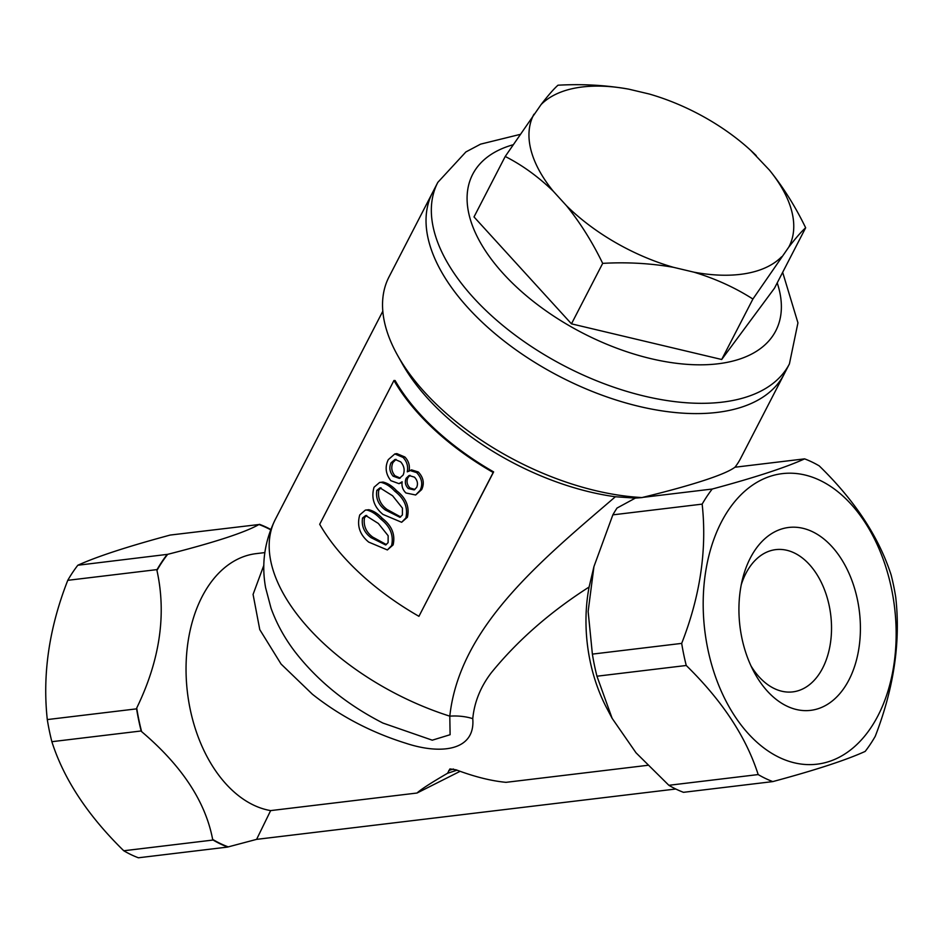 <?xml version="1.0" encoding="UTF-8"?>
<svg xmlns="http://www.w3.org/2000/svg" width="943" height="943" viewBox="0 0 943 943"><rect width="100%" height="100%" fill="white"/><g stroke="black" fill="none" stroke-linecap="round" stroke-linejoin="round"><path stroke-width="1.41" d="M258.96 524.52L170.2 535.058C127.623 546.527 96.834 556.594 77.821 565.246A167.147 109.223 83.2 0 0 67.766 580.322C49.177 627.79 42.341 674.21 47.291 719.58A167.147 109.223 83.2 0 0 49.331 730.719A167.147 109.223 83.2 0 0 51.865 741.693L141.167 730.966A167.147 109.223 -96.8 0 1 138.645 719.992A167.147 109.223 -96.8 0 1 136.594 708.853L136.711 708.028C159.874 660.336 166.616 614.471 156.951 570.432A166.77 108.964 -96.8 0 1 167.677 554.331C214.603 542.402 245.027 532.453 258.96 524.52A166.77 108.964 -96.8 0 1 270.676 529.801M891.548 588.892A146.295 95.597 -96.8 0 1 829.192 761.484A146.295 95.597 -96.8 0 1 707.792 648.925A146.295 95.597 -96.8 0 1 770.148 476.333A146.295 95.597 -96.8 0 1 891.548 588.892M686.256 665.487A167.147 109.223 -96.8 0 1 683.734 654.513A167.147 109.223 -96.8 0 1 681.683 643.385C700.272 595.929 707.109 549.51 702.158 504.128A167.147 109.223 -96.8 0 1 712.213 489.04C754.871 477.547 785.66 467.492 804.603 458.864A167.147 109.223 -96.8 0 1 819.231 465.889C854.83 500.521 878.793 536.885 891.135 574.959A167.147 109.223 -96.8 0 1 893.669 585.933A167.147 109.223 -96.8 0 1 895.709 597.072C900.765 641.688 893.94 688.107 875.234 736.33A167.147 109.223 -96.8 0 1 865.179 751.406C846.248 760.034 815.447 770.101 772.8 781.594A167.147 109.223 -96.8 0 1 758.172 774.568C746.219 737.084 722.244 700.732 686.256 665.487L596.954 676.214L612.137 718.342L636.018 752.797L668.858 785.295L758.172 774.568M741.835 637.798A92.108 60.187 -96.8 0 1 742.554 578.931A92.108 60.187 -96.8 0 1 800.784 527.856A92.108 60.187 -96.8 0 1 857.505 600.007A92.108 60.187 -96.8 0 1 829.38 703.124A92.108 60.187 -96.8 0 1 753.646 671.275A92.108 60.187 -96.8 0 1 741.835 637.798M751.017 665.947A71.633 46.808 83.2 0 0 792.827 691.879A71.633 46.808 83.2 0 0 829.274 606.054A71.633 46.808 83.2 0 0 775.747 549.628A71.633 46.808 83.2 0 0 741.257 584.731M612.137 718.342L606.691 708.004A129.627 84.705 -96.8 0 1 590.07 660.902A129.627 84.705 -96.8 0 1 589.104 587.029C550.099 611.972 517.495 640.545 491.291 672.76C480.529 686.846 474.353 702.146 472.761 718.649A40.938 24.212 176.1 0 0 449.799 716.15A187.622 99.616 27.3 0 1 275.332 519.393C264.547 541.235 261.305 564.032 265.62 587.772L271.03 608.176C276.653 623.771 284.751 638.446 295.3 652.179C317.838 681.082 347.036 704.704 382.905 723.057L432.271 740.184L450.106 734.715L449.799 716.15C459.5 627.272 540.115 561.321 615.378 496.761A187.622 99.616 -152.7 0 1 402.284 363.75L397.616 355.405A197.853 105.05 27.3 0 0 642.254 497.574L635.346 498.104L617.005 508.065A167.147 109.223 83.2 0 0 612.856 514.854L702.158 504.128M472.761 718.649C475.52 750.864 440.911 754.883 405.726 743.214C370.976 732.334 339.881 716.008 312.416 694.248L281.073 664.049L259.773 629.629L253.078 594.42L263.84 565.281M460.125 771.303L417.03 793.028L270.641 810.603A129.627 84.705 -96.8 0 1 190.121 708.936A129.627 84.705 -96.8 0 1 256.06 553.647L264.842 552.586M417.03 793.028C420.507 789.68 430.68 783.091 447.548 773.272L449.929 768.922L456.094 769.818C474.376 776.726 491.008 780.898 506.002 782.336L647.629 765.327M270.641 810.603L256.602 839.364L228.253 846.885A166.77 108.964 -96.8 0 1 212.647 839.388C205.48 801.609 181.787 765.681 141.603 731.615A166.77 108.964 -96.8 0 1 138.88 719.91A166.77 108.964 -96.8 0 1 136.711 708.028M612.856 514.854L593.949 566.59L588.137 611.465L592.381 654.112A167.147 109.223 83.2 0 0 594.42 665.239A167.147 109.223 83.2 0 0 596.954 676.214M593.949 566.59L589.104 587.029M592.381 654.112L681.683 643.385M47.291 719.58L136.594 708.853M734.974 467.221A197.853 105.05 27.3 0 0 740.62 458.416L784.116 374.171A197.853 105.05 -152.7 0 1 741.705 407.117A197.853 105.05 -152.7 0 1 519.522 352.364A197.853 105.05 -152.7 0 1 432.519 192.643L437.823 182.364A197.853 105.05 -152.7 0 0 473.469 297.705A197.853 105.05 -152.7 0 0 652.167 397.863A197.853 105.05 -152.7 0 0 789.421 363.892L797.943 322.848L782.666 272.327M804.603 458.864L734.927 467.233C730.094 470.875 719.721 475.296 703.808 480.506C687.789 485.728 667.373 491.362 642.537 497.409L642.254 497.574M403.015 457.402C406.916 461.481 408.331 466.29 407.282 471.83L411.537 469.873L418.291 471.971C423.466 477.488 424.598 483.346 421.686 489.582L415.651 494.992L405.938 492.977C402.755 489.9 401.494 486.164 402.142 481.779L398.924 483.641L390.838 480.671C385.628 473.952 384.779 466.95 388.292 459.642L394.822 453.937L403.015 457.402L404.865 456.99C408.72 461.009 410.099 465.783 409.026 471.3M402.06 482.568L398.924 483.641M394.822 453.937L396.838 453.607L404.865 456.99M379.616 482.451L382.999 482.062C387.714 483.134 392.276 486.046 396.685 490.808C406.138 498.081 409.722 506.898 407.411 517.236L401.647 522.281L382.976 514.43C373.958 506.957 370.976 497.88 374.053 487.236L379.616 482.451L381.066 482.392C385.817 483.511 390.437 486.482 394.917 491.315C404.5 498.706 408.154 507.593 405.879 517.955L401.647 522.281M393.962 380.465A188.977 100.347 27.3 0 0 493.189 472.49L418.928 616.321L493.625 471.901A187.622 99.616 27.3 0 1 395.105 380.536L393.962 380.465L319.701 524.296A188.977 100.347 27.3 0 0 418.928 616.321M365.342 510.116L368.725 509.727C373.44 510.788 378.002 513.699 382.398 518.461C391.864 525.746 395.435 534.563 393.125 544.901L387.373 549.946L368.689 542.095C359.672 534.61 356.702 525.546 359.766 514.902L365.342 510.116L366.78 510.045C371.542 511.177 376.163 514.147 380.63 518.968C390.213 526.371 393.868 535.247 391.593 545.62L387.373 549.946M789.421 363.892L784.116 374.171A197.853 105.05 -152.7 0 1 646.863 408.142A197.853 105.05 -152.7 0 1 468.164 307.984A197.853 105.05 -152.7 0 1 432.519 192.643L389.023 276.888A197.853 105.05 27.3 0 0 397.616 355.405M51.865 741.693C63.818 779.177 87.782 815.53 123.769 850.763A167.147 109.223 83.2 0 0 138.397 857.788L227.711 847.062A167.147 109.223 -96.8 0 1 213.083 840.036L212.647 839.388M668.858 785.295A167.147 109.223 83.2 0 0 683.486 792.32L772.8 781.594M675.789 789.008L256.602 839.364M123.769 850.763L213.083 840.036M77.821 565.246L167.677 554.331M67.766 580.322L157.068 569.596A167.147 109.223 -96.8 0 1 167.123 554.519M259.514 524.332A167.147 109.223 -96.8 0 1 270.794 529.471M141.603 731.615L141.167 730.966M156.951 570.432L157.068 569.596M642.537 497.409L712.213 489.04M615.378 496.761L635.346 498.104M493.189 472.49L493.625 471.901M371 537.628L385.663 544.983L388.103 542.626L388.151 535.742L378.32 523.448L365.684 515.503L362.536 518.025C361.334 525.994 364.151 532.524 371 537.628L372.768 537.121L386.394 544.582M391.593 545.62L393.125 544.901M366.78 510.045L368.725 509.727M380.63 518.968L382.398 518.461M366.733 515.432L364.481 517.695C363.255 525.64 366.014 532.111 372.768 537.121M364.481 517.695L362.536 518.025M385.286 509.963L399.938 517.318L402.39 514.961L402.425 508.088L392.606 495.782L379.97 487.849L376.823 490.36C375.62 498.328 378.438 504.87 385.286 509.963L387.054 509.456L400.681 516.929M405.879 517.955L407.411 517.236M381.066 482.392L382.999 482.062M394.917 491.315L396.685 490.808M381.019 487.767L378.768 490.03C377.53 497.975 380.3 504.446 387.054 509.456M378.768 490.03L376.823 490.36M409.757 470.439L416.629 472.584C421.886 478.16 423.065 484.065 420.154 490.301L421.686 489.582M416.629 472.584L418.291 471.971M420.154 490.301L415.651 494.992M391.039 462.824C388.952 467.539 389.636 471.995 393.101 476.168L399.372 478.407L403.109 475.072C405.042 470.392 404.229 465.983 400.681 461.87L395.058 459.43L391.039 462.824L392.983 462.494C390.885 467.209 391.545 471.63 394.964 475.755L393.101 476.168M406.221 478.207C404.582 481.873 405.266 485.315 408.272 488.533L414.166 489.889L416.641 487.437C418.209 483.818 417.49 480.388 414.484 477.158L409.038 475.52L406.221 478.207L407.942 477.665C406.303 481.319 406.963 484.737 409.934 487.92L408.272 488.533M409.934 487.92L414.908 489.488M409.969 475.319L407.942 477.665M394.964 475.755L400.233 478.089M396.048 459.382L392.983 462.494M756.251 155.63A143.713 76.3 27.3 0 0 749.673 149.407A143.713 76.3 27.3 0 0 649.185 93.994L628.84 89.172C606.019 85.153 582.397 83.833 557.985 85.212C553.895 88.819 548.26 95.267 541.093 104.555L505.224 156.467L474.011 216.925L571.47 323.838L721.69 359.495L774.451 288.24L805.664 227.782C795.244 206.328 783.173 187.103 769.453 170.117L750.675 150.326M571.47 323.838L602.683 263.368C627.012 261.989 650.635 263.309 673.526 267.329L693.883 272.162C715.419 278.668 735.092 287.627 752.903 299.037L788.772 247.125C795.927 237.848 801.55 231.4 805.664 227.782M721.69 359.495L752.903 299.037M505.224 156.467C522.257 165.119 538.264 176.706 553.27 191.217L566.472 205.704C580.31 222.878 592.381 242.103 602.683 263.368M628.84 89.172A143.713 76.3 27.3 0 0 541.093 104.555M533.95 114.209A143.713 76.3 27.3 0 0 553.27 191.217M566.472 205.704A143.713 76.3 27.3 0 0 673.526 267.329M693.883 272.162A143.713 76.3 27.3 0 0 781.629 256.779M788.772 247.125A143.713 76.3 27.3 0 0 769.453 170.117M448.809 770.514L453.418 769.005M457.037 770.172L447.548 773.272M512.909 144.821A170.565 90.563 27.3 0 0 503.409 273.776A170.565 90.563 27.3 0 0 694.284 364.729A170.565 90.563 27.3 0 0 777.221 282.876M275.332 519.393L382.811 311.214M519.852 134.472L480.6 144.138L465.889 151.941L437.823 182.364"/></g></svg>
